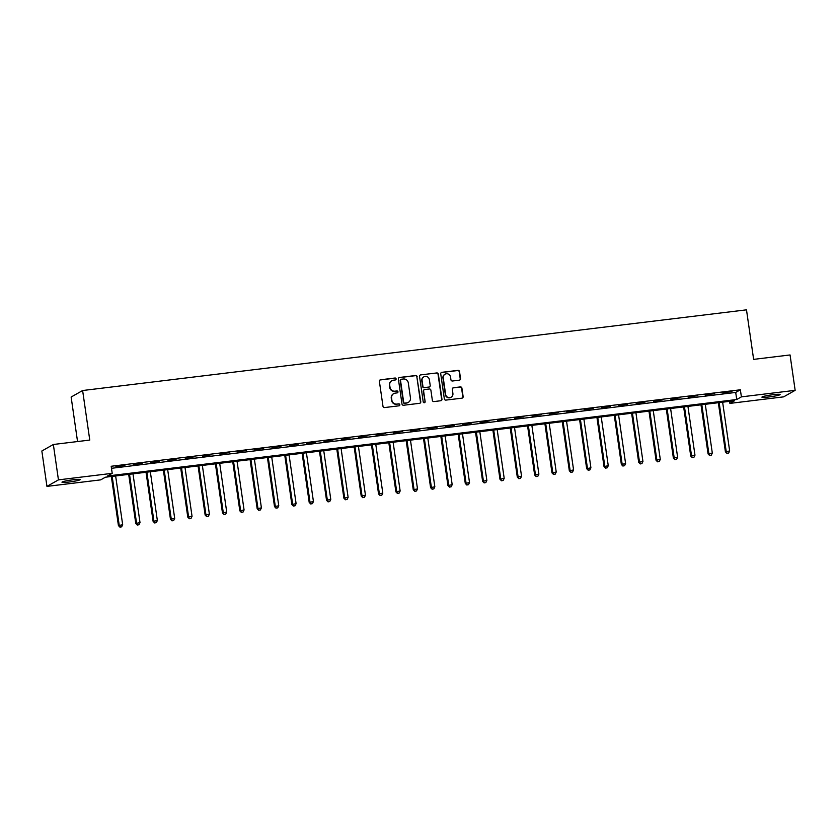<?xml version="1.0" encoding="UTF-8"?>
<svg xmlns="http://www.w3.org/2000/svg" width="837" height="837" viewBox="0 0 837 837"><rect width="100%" height="100%" fill="white"/><g stroke="black" fill="none" stroke-linecap="round" stroke-linejoin="round"><path stroke-width="1.26" d="M396.11 378.879A0.983 0.952 60.4 0 0 395.012 378.021L380.542 379.778A1.412 1.371 60.4 0 0 379.381 381.337L382.99 406.343A1.412 1.371 60.4 0 0 384.549 407.567L399.019 405.809A0.983 0.952 60.4 0 0 399.835 404.721A0.983 0.952 60.4 0 0 398.736 403.863L396.864 404.093A4.509 4.373 60.4 0 1 391.873 400.17L391.57 398.088A4.509 4.373 60.4 0 1 395.284 393.118L397.156 392.888A0.983 0.952 60.4 0 0 397.973 391.8A0.983 0.952 60.4 0 0 396.874 390.942L395.001 391.172A4.509 4.373 60.4 0 1 390.011 387.249L389.707 385.166A4.509 4.373 60.4 0 1 393.421 380.197L395.294 379.967A0.983 0.952 60.4 0 0 396.11 378.879M395.482 379.925A0.983 0.952 60.4 0 0 394.708 378.198L380.239 379.956A1.412 1.371 60.4 0 0 379.904 380.04M399.207 405.767A0.983 0.952 60.4 0 0 398.433 404.041L396.864 404.093M397.345 392.846A0.983 0.952 60.4 0 0 396.571 391.12L395.001 391.172M769.036 396.958A9.197 0.858 -8.2 0 1 761.921 397.146A9.197 0.858 -8.2 0 1 773.011 394.698A9.197 0.858 -8.2 0 1 780.115 394.52A9.197 0.858 -8.2 0 1 769.036 396.958M69.094 482.028A9.197 0.858 -8.2 0 1 61.98 482.206A9.197 0.858 -8.2 0 1 73.07 479.768A9.197 0.858 -8.2 0 1 80.174 479.591A9.197 0.858 -8.2 0 1 69.094 482.028M459.377 380.165A1.412 1.371 60.4 0 0 460.538 378.606L459.523 371.597A1.412 1.371 60.4 0 0 457.965 370.372L441.894 372.319A1.412 1.371 60.4 0 0 440.733 373.877L444.342 398.883A1.412 1.371 60.4 0 0 445.901 400.107L461.972 398.161A1.412 1.371 60.4 0 0 463.133 396.602L461.909 388.127A1.412 1.371 60.4 0 0 460.35 386.903L453.466 387.74A1.412 1.371 60.4 0 0 452.304 389.299L452.911 393.495A3.766 3.651 60.4 0 1 451.133 397.219A3.766 3.651 60.4 0 1 445.629 394.384L443.254 377.916A3.766 3.651 60.4 0 1 445.033 374.191A3.766 3.651 60.4 0 1 450.547 377.037L450.934 379.778A1.412 1.371 60.4 0 0 452.503 381.002L459.377 380.165M46.945 486.391L41.85 451.007L53.348 444.489L89.768 440.063L82.622 390.523L746.489 309.836L753.635 359.376L790.055 354.951L795.15 390.335L783.652 396.853L729.895 403.392L734.551 400.745L105.368 477.216L100.712 479.863L46.945 486.391L58.444 479.873L112.21 473.334L107.544 475.981L736.727 399.511L741.394 396.864L795.15 390.335M53.348 444.489L58.444 479.873M111.478 468.301L735.713 392.438L740.368 389.791L111.185 466.261L112.21 473.334M740.368 389.791L741.394 396.864M417.171 376.744A1.412 1.371 60.4 0 0 415.612 375.52L399.542 377.466A1.412 1.371 60.4 0 0 398.381 379.025L401.99 404.03A1.412 1.371 60.4 0 0 403.549 405.254L419.619 403.308A1.412 1.371 60.4 0 0 420.781 401.75L416.868 376.922A1.412 1.371 60.4 0 0 415.298 375.698L399.228 377.644A1.412 1.371 60.4 0 0 398.893 377.728M420.718 374.892L436.788 372.946A1.412 1.371 60.4 0 1 438.347 374.17L441.957 399.176A1.412 1.371 60.4 0 1 440.796 400.735L433.911 401.572A1.412 1.371 60.4 0 1 432.352 400.348L430.888 390.199A1.412 1.371 60.4 0 0 429.329 388.975L424.767 389.529A1.412 1.371 60.4 0 0 423.606 391.088L425.133 401.645A0.983 0.952 60.4 0 1 424.662 402.618A0.983 0.952 60.4 0 1 423.219 401.875L419.557 376.451A1.412 1.371 60.4 0 1 420.718 374.892L436.788 372.946M115.872 466.69L124.975 465.246L115.872 466.69M133.209 464.587L142.311 463.133L133.209 464.587M150.555 462.484L159.658 461.03L150.555 462.484M167.902 460.371L176.994 458.917L167.902 460.371M185.239 458.268L194.341 456.814L185.239 458.268M202.585 456.155L211.688 454.7L202.585 456.155M219.922 454.052L229.024 452.597L219.922 454.052M237.269 451.938L246.371 450.484L237.269 451.938M254.605 449.835L263.707 448.381L254.605 449.835M271.952 447.722L281.054 446.267L271.952 447.722M289.299 445.619L298.39 444.165L289.299 445.619M306.635 443.505L315.737 442.062L306.635 443.505M323.982 441.402L333.084 439.948L323.982 441.402M341.318 439.289L350.421 437.845L341.318 439.289M358.665 437.186L367.767 435.732L358.665 437.186M376.001 435.083L385.104 433.629L376.001 435.083M393.348 432.97L402.451 431.515L393.348 432.97M410.695 430.867L419.797 429.412L410.695 430.867M428.031 428.753L437.134 427.299L428.031 428.753M445.378 426.65L454.481 425.196L445.378 426.65M462.715 424.537L471.817 423.083L462.715 424.537M480.061 422.434L489.164 420.98L480.061 422.434M497.408 420.32L506.5 418.877L497.408 420.32M514.745 418.218L523.847 416.763L514.745 418.218M532.091 416.104L541.194 414.66L532.091 416.104M549.428 414.001L558.53 412.547L549.428 414.001M566.775 411.898L575.877 410.444L566.775 411.898M584.111 409.785L593.213 408.33L584.111 409.785M601.458 407.682L610.56 406.227L601.458 407.682M618.805 405.568L627.896 404.114L618.805 405.568M636.141 403.465L645.243 402.011L636.141 403.465M653.488 401.352L662.59 399.898L653.488 401.352M670.824 399.249L679.926 397.795L670.824 399.249M688.171 397.136L697.273 395.692L688.171 397.136M705.518 395.033L714.61 393.578L705.518 395.033M722.854 392.919L731.957 391.475L722.854 392.919M82.622 390.523L71.135 397.041L77.548 441.549M729.602 401.352L729.895 403.392M735.713 392.438L736.727 399.511M391.685 380.804A4.509 4.373 60.4 0 0 389.393 385.344L389.707 385.166M394.698 391.35A4.509 4.373 60.4 0 1 389.697 387.426L389.393 385.344M393.547 393.725A4.509 4.373 60.4 0 0 391.256 398.266L391.57 398.088M396.56 404.271A4.509 4.373 60.4 0 1 391.559 400.348L391.256 398.266M419.954 403.214A1.412 1.371 60.4 0 0 420.467 401.927L416.868 376.922M401.321 379.234A0.983 0.952 60.4 0 0 400.504 380.322L403.675 402.273A0.983 0.952 60.4 0 0 404.763 403.131L406.74 402.89A4.509 4.373 60.4 0 0 410.454 397.92L408.299 382.907A4.509 4.373 60.4 0 0 403.298 378.994L401.321 379.234M400.829 379.454A0.983 0.952 60.4 0 0 400.201 380.5L400.504 380.322M408.163 402.451A4.509 4.373 60.4 0 1 406.426 403.068L404.459 403.308A0.983 0.952 60.4 0 1 403.361 402.451L400.201 380.5M441.13 400.641A1.412 1.371 60.4 0 0 441.643 399.354L438.044 374.348A1.412 1.371 60.4 0 0 436.475 373.124M424.118 389.791A1.412 1.371 60.4 0 0 423.292 391.266L425.133 401.645M424.495 402.691A0.983 0.952 60.4 0 0 424.819 401.823M429.371 379.674A3.766 3.651 60.4 0 0 423.867 376.838A3.766 3.651 60.4 0 0 422.089 380.563L422.926 386.359A1.412 1.371 60.4 0 0 424.485 387.583L429.046 387.029A1.412 1.371 60.4 0 0 430.208 385.48L429.371 379.674M423.721 376.932A3.766 3.651 60.4 0 0 421.775 380.741L422.089 380.563M429.381 386.945A1.412 1.371 60.4 0 1 428.743 387.207L424.181 387.761A1.412 1.371 60.4 0 1 422.612 386.537L421.775 380.741M444.886 374.285A3.766 3.651 60.4 0 0 442.94 378.094L443.254 377.916M450.976 397.303A3.766 3.651 60.4 0 1 445.315 394.562L442.94 378.094M462.306 398.067A1.412 1.371 60.4 0 0 462.819 396.78L461.595 388.305A1.412 1.371 60.4 0 0 460.036 387.081L453.162 387.918A1.412 1.371 60.4 0 0 452.827 388.002M459.712 380.082A1.412 1.371 60.4 0 0 460.224 378.784L459.22 371.774A1.412 1.371 60.4 0 0 457.651 370.55L441.58 372.496A1.412 1.371 60.4 0 0 441.245 372.58M111.352 476.483L118.425 525.584L122.673 524.726L115.642 475.971M112.179 476.389L119.199 525.144L119.963 527.164L121.658 526.818L120.277 526.986M122.673 524.726L121.658 526.818M119.963 527.164L118.425 525.584M128.689 474.38L135.772 523.481L140.009 522.612L132.989 473.857M129.515 474.276L136.546 523.031L137.31 525.061L139.005 524.715L137.613 524.883M140.009 522.612L139.005 524.715M137.31 525.061L135.772 523.481M146.036 472.277L153.108 521.367L157.356 520.509L150.325 471.754M146.862 472.173L153.882 520.928L154.646 522.947L156.352 522.602L154.96 522.769M157.356 520.509L156.352 522.602M154.646 522.947L153.108 521.367M163.382 470.164L170.455 519.264L174.692 518.396L167.672 469.641M164.198 470.07L171.229 518.825L171.993 520.844L173.688 520.499L172.296 520.666M174.692 518.396L173.688 520.499M171.993 520.844L170.455 519.264M180.719 468.061L187.791 517.151L192.039 516.293L185.019 467.538M181.545 467.956L188.576 516.711L189.329 518.731L191.035 518.385L189.643 518.563M192.039 516.293L191.035 518.385M189.329 518.731L187.791 517.151M198.066 465.947L205.138 515.048L209.386 514.18L202.355 465.424M198.892 465.853L205.912 514.609L206.676 516.628L208.371 516.283L206.99 516.45M209.386 514.18L208.371 516.283M206.676 516.628L205.138 515.048M215.402 463.844L222.475 512.935L226.722 512.077L219.702 463.321M216.228 463.74L223.259 512.495L224.023 514.514L225.718 514.169L224.326 514.347M226.722 512.077L225.718 514.169M224.023 514.514L222.475 512.935M232.749 461.731L239.821 510.832L244.069 509.963L237.038 461.208M233.575 461.637L240.596 510.392L241.359 512.411L243.054 512.066L241.673 512.234M244.069 509.963L243.054 512.066M241.359 512.411L239.821 510.832M250.085 459.628L257.168 508.718L261.406 507.86L254.385 459.105M250.912 459.523L257.942 508.279L258.706 510.308L260.401 509.963L259.01 510.131M261.406 507.86L260.401 509.963M258.706 510.308L257.168 508.718M267.432 457.515L274.505 506.615L278.752 505.757L271.722 457.002M268.258 457.42L275.279 506.176L276.043 508.195L277.748 507.85L276.356 508.017M278.752 505.757L277.748 507.85M276.043 508.195L274.505 506.615M284.779 455.412L291.851 504.502L296.099 503.644L289.068 454.889M285.605 455.307L292.626 504.062L293.389 506.092L295.084 505.747L293.703 505.914M296.099 503.644L295.084 505.747M293.389 506.092L291.851 504.502M302.115 453.298L309.188 502.399L313.436 501.541L306.415 452.786M302.942 453.204L309.972 501.959L310.726 503.979L312.431 503.633L311.04 503.801M313.436 501.541L312.431 503.633M310.726 503.979L309.188 502.399M319.462 451.195L326.535 500.296L330.782 499.427L323.752 450.672M320.289 451.091L327.309 499.846L328.073 501.876L329.768 501.53L328.386 501.698M330.782 499.427L329.768 501.53M328.073 501.876L326.535 500.296M336.798 449.092L343.881 498.182L348.119 497.324L341.098 448.569M337.625 448.988L344.656 497.743L345.419 499.762L347.114 499.417L345.723 499.584M348.119 497.324L347.114 499.417M345.419 499.762L343.881 498.182M354.145 446.979L361.218 496.079L365.466 495.211L358.435 446.456M354.972 446.885L361.992 495.64L362.756 497.659L364.451 497.314L363.07 497.481M365.466 495.211L364.451 497.314M362.756 497.659L361.218 496.079M371.482 444.876L378.565 493.966L382.802 493.108L375.782 444.353M372.308 444.771L379.339 493.527L380.103 495.546L381.798 495.201L380.406 495.378M382.802 493.108L381.798 495.201M380.103 495.546L378.565 493.966M388.828 442.763L395.901 491.863L400.149 490.995L393.118 442.239M389.655 442.668L396.686 491.424L397.439 493.443L399.144 493.098L397.753 493.265M400.149 490.995L399.144 493.098M397.439 493.443L395.901 491.863M406.175 440.66L413.248 489.75L417.496 488.892L410.465 440.136M407.002 440.555L414.022 489.31L414.786 491.329L416.481 490.984L415.1 491.162M417.496 488.892L416.481 490.984M414.786 491.329L413.248 489.75M423.512 438.546L430.584 487.647L434.832 486.778L427.812 438.023M424.338 438.452L431.369 487.207L432.122 489.226L433.828 488.881L432.436 489.049M434.832 486.778L433.828 488.881M432.122 489.226L430.584 487.647M440.858 436.443L447.931 485.533L452.179 484.675L445.148 435.92M441.685 436.339L448.705 485.094L449.469 487.124L451.164 486.778L449.783 486.946M452.179 484.675L451.164 486.778M449.469 487.124L447.931 485.533M458.195 434.33L465.278 483.43L469.515 482.572L462.495 433.817M459.021 434.236L466.052 482.991L466.816 485.01L468.511 484.665L467.119 484.832M469.515 482.572L468.511 484.665M466.816 485.01L465.278 483.43M475.542 432.227L482.614 481.317L486.862 480.459L479.831 431.704M476.368 432.122L483.388 480.877L484.152 482.907L485.858 482.562L484.466 482.729M486.862 480.459L485.858 482.562M484.152 482.907L482.614 481.317M492.888 430.113L499.961 479.214L504.198 478.356L497.178 429.601M493.704 430.019L500.735 478.774L501.499 480.794L503.194 480.448L501.813 480.616M504.198 478.356L503.194 480.448M501.499 480.794L499.961 479.214M510.225 428.01L517.297 477.111L521.545 476.243L514.525 427.487M511.051 427.906L518.082 476.661L518.835 478.691L520.541 478.345L519.149 478.513M521.545 476.243L520.541 478.345M518.835 478.691L517.297 477.111M527.572 425.907L534.644 474.997L538.892 474.14L531.861 425.384M528.398 425.803L535.418 474.558L536.182 476.577L537.877 476.232L536.496 476.399M538.892 474.14L537.877 476.232M536.182 476.577L534.644 474.997M544.908 423.794L551.981 472.895L556.228 472.026L549.208 423.271M545.734 423.7L552.765 472.455L553.529 474.474L555.224 474.129L553.832 474.297M556.228 472.026L555.224 474.129M553.529 474.474L551.981 472.895M562.255 421.691L569.327 470.781L573.575 469.923L566.544 421.168M563.081 421.586L570.102 470.342L570.865 472.361L572.56 472.016L571.179 472.194M573.575 469.923L572.56 472.016M570.865 472.361L569.327 470.781M579.591 419.578L586.674 468.678L590.912 467.81L583.891 419.055M580.418 419.483L587.448 468.239L588.212 470.258L589.907 469.913L588.516 470.08M590.912 467.81L589.907 469.913M588.212 470.258L586.674 468.678M596.938 417.475L604.011 466.565L608.258 465.707L601.228 416.952M597.764 417.37L604.785 466.125L605.549 468.145L607.254 467.799L605.862 467.977M608.258 465.707L607.254 467.799M605.549 468.145L604.011 466.565M614.285 415.361L621.357 464.462L625.605 463.593L618.574 414.838M615.111 415.267L622.132 464.022L622.895 466.042L624.59 465.696L623.209 465.864M625.605 463.593L624.59 465.696M622.895 466.042L621.357 464.462M631.621 413.258L638.694 462.348L642.942 461.49L635.921 412.735M632.448 413.154L639.478 461.909L640.232 463.939L641.937 463.593L640.546 463.761M642.942 461.49L641.937 463.593M640.232 463.939L638.694 462.348M648.968 411.145L656.041 460.245L660.288 459.387L653.258 410.622M649.794 411.051L656.815 459.806L657.579 461.825L659.274 461.48L657.892 461.647M660.288 459.387L659.274 461.48M657.579 461.825L656.041 460.245M666.304 409.042L673.387 458.132L677.625 457.274L670.604 408.519M667.131 408.937L674.162 457.693L674.925 459.722L676.62 459.377L675.229 459.544M677.625 457.274L676.62 459.377M674.925 459.722L673.387 458.132M683.651 406.928L690.724 456.029L694.972 455.171L687.941 406.416M684.478 406.834L691.498 455.59L692.262 457.609L693.957 457.264L692.576 457.431M694.972 455.171L693.957 457.264M692.262 457.609L690.724 456.029M700.987 404.826L708.071 453.926L712.308 453.058L705.288 404.302M701.814 404.721L708.845 453.476L709.609 455.506L711.304 455.161L709.912 455.328M712.308 453.058L711.304 455.161M709.609 455.506L708.071 453.926M718.334 402.723L725.407 451.813L729.655 450.955L722.634 402.199M719.161 402.618L726.192 451.373L726.945 453.392L728.65 453.047L727.259 453.215M729.655 450.955L728.65 453.047M726.945 453.392L725.407 451.813"/></g></svg>
